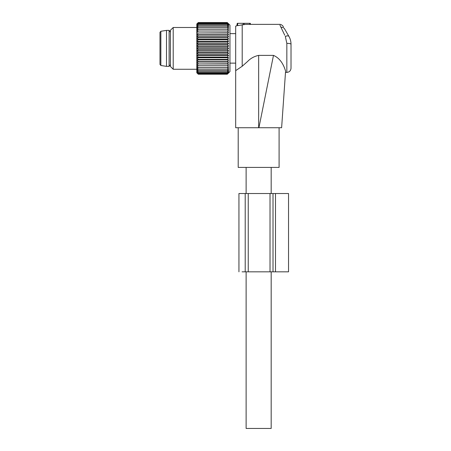 <?xml version="1.0" encoding="UTF-8"?>
<svg xmlns="http://www.w3.org/2000/svg" width="451" height="451" viewBox="0 0 451 451"><rect width="100%" height="100%" fill="white"/><g stroke="black" fill="none" stroke-linecap="round" stroke-linejoin="round"><path stroke-width="0.68" d="M271.181 271.829L271.181 428.45L246.122 428.45L246.122 271.829M285.59 71.032L285.584 71.066C284.542 67.864 281.852 58.968 273.481 55.383L258.654 55.383C254.274 56.319 250.604 58.331 247.638 61.432L242.204 66.252L235.681 70.649L235.681 26.113L236.809 25.808L237.249 23.322L244.036 23.322L244.228 24.427L250.485 24.388L249.775 24.427L249.775 23.322L244.036 23.322L244.267 24.636L243.123 24.749L244.267 24.636M249.775 23.322L250.299 23.322L250.485 24.388M237.767 23.322L237.564 25.645C236.504 25.882 236.504 25.882 237.564 25.645C236.504 25.882 236.504 25.882 237.564 25.645L243.123 24.749L243.252 23.322M242.204 24.658L242.204 66.252M284.767 35.268L279.941 25.149M279.096 127.734L279.096 167.411L238.207 167.411L238.207 127.734M291.019 44.221C290.991 41.357 290.286 38.747 288.922 36.39C290.286 38.747 290.991 41.357 291.019 44.221L291.019 68.219C290.771 70.756 289.379 72.149 286.842 72.397L286.842 43.347C289.379 43.397 290.771 43.691 291.019 44.221M286.842 43.347L285.303 36.396L287.186 35.866M280.967 27.302C282.602 27.145 283.809 27.669 284.587 28.881L288.922 36.39C288.352 35.657 287.146 35.663 285.303 36.396M258.654 55.383L258.654 127.734L281.621 127.734L285.584 71.066M258.654 127.734L235.681 127.734L235.681 70.649M273.481 55.383L258.913 127.734M170.422 64.566L169.114 66.376L169.114 30.38L170.422 32.196M166.504 66.376L160.86 65.485L160.86 31.277L166.504 30.38L166.504 66.376L169.114 66.376M160.86 31.277L159.981 32.309L159.981 64.454L160.86 65.485M159.981 33.306L159.981 63.456M228.606 45.974L196.963 45.974L198.265 44.587L227.31 44.587L228.606 45.974L227.31 47.113L198.265 47.113L196.963 45.974M228.606 43.589L196.963 43.589L198.265 42.095L227.31 42.095L228.606 43.589L227.31 44.587M196.963 43.589L198.265 44.587M228.606 59.96L196.963 59.96L198.265 61.674L227.31 61.674L228.606 59.96L227.31 59.436L228.606 57.779L227.31 57.091L228.606 55.507L227.31 54.661L228.606 53.173L227.31 52.175L228.606 50.788L227.31 49.649L228.606 48.381L227.31 47.113M227.31 61.674L228.606 62.024L227.31 63.783L228.606 63.963L227.31 65.745L228.606 65.745L227.31 67.543L228.606 67.368L227.31 69.15L228.606 68.8L227.31 70.559L228.606 70.04L227.31 71.76L228.606 71.072L227.31 72.729L228.606 71.884L227.31 73.468L228.606 72.47L227.31 73.958L228.606 72.825L227.31 74.212L229.959 71.585L229.959 25.171L228.606 23.818M228.606 23.937L227.31 22.55L198.265 22.55L196.963 23.937L198.265 22.798L227.31 22.798L228.606 23.937M227.31 42.095L228.606 41.25L227.31 39.665L228.606 38.983L227.31 37.32L228.606 36.802L227.31 35.082L228.606 34.733L227.31 32.974L228.606 32.799L227.31 31.012L228.606 31.012L227.31 29.219L228.606 29.394L227.31 27.607L228.606 27.956L227.31 26.197L228.606 26.722L227.31 25.002L228.606 25.69L227.31 24.033L228.606 24.878L227.31 23.294L228.606 24.292L227.31 22.798M228.606 41.25L196.963 41.25L198.265 42.095M196.963 41.25L198.265 39.665L227.31 39.665M228.606 38.983L196.963 38.983L198.265 39.665M196.963 38.983L198.265 37.32L227.31 37.32M228.606 36.802L196.963 36.802L198.265 37.32M196.963 36.802L198.265 35.082L227.31 35.082M228.606 34.733L196.963 34.733L198.265 35.082M196.963 34.733L198.265 32.974L227.31 32.974M228.606 32.799L198.265 32.974M196.963 32.799L198.265 31.012L196.963 31.012L228.606 31.012M196.963 31.012L198.265 29.219L227.31 29.219M198.265 22.798L196.963 24.292L198.265 23.294L196.963 24.878L198.265 24.033L196.963 25.69L198.265 25.002L196.963 26.722L198.265 26.197L196.963 27.956L198.265 27.607L196.963 29.394L198.265 29.219M196.963 23.818L198.265 22.55L196.811 23.971L196.811 72.786L198.265 74.212L227.31 74.212L228.606 72.938M196.963 59.96L198.265 59.436L227.31 59.436M228.606 57.779L196.963 57.779L198.265 59.436M196.963 57.779L198.265 57.091L227.31 57.091M228.606 55.507L196.963 55.507L198.265 57.091M196.963 55.507L198.265 54.661L227.31 54.661M228.606 53.173L196.963 53.173L198.265 54.661M196.963 53.173L198.265 52.175L227.31 52.175M228.606 50.788L196.963 50.788L198.265 52.175M196.963 50.788L198.265 49.649L227.31 49.649M228.606 48.381L196.963 48.381L198.265 49.649M196.963 48.381L198.265 47.113M198.265 23.294L227.31 23.294M198.265 24.033L227.31 24.033M198.265 25.002L227.31 25.002M198.265 26.197L227.31 26.197M198.265 27.607L227.31 27.607M196.963 72.938L198.265 74.212L197.07 72.938M196.963 72.825L198.265 73.958L227.31 73.958M196.963 65.745L198.265 65.745L196.963 65.745L198.265 67.543L196.963 67.368L198.265 69.15L196.963 68.8L198.265 70.559L196.963 70.04L198.265 71.76L196.963 71.072L198.265 72.729L196.963 71.884L198.265 73.468L196.963 72.47L198.265 73.958M228.606 63.963L196.963 63.963L198.265 65.745L228.606 65.745M196.963 63.963L227.31 63.783M228.606 62.024L196.963 62.024L198.265 63.783M196.963 62.024L198.265 61.674M198.265 67.543L227.31 67.543M198.265 69.15L227.31 69.15M198.265 70.559L227.31 70.559M198.265 71.76L227.31 71.76M198.265 72.729L227.31 72.729M198.265 73.468L227.31 73.468M173.207 69.262L170.422 66.477L170.422 30.279L173.207 27.494L173.207 69.262L196.811 69.262M288.539 193.518L275.488 193.518L275.488 271.829L288.539 271.829L288.539 193.518M242.074 271.829L275.488 271.829M238.94 271.829L238.94 193.518L275.488 193.518M284.587 28.881L288.922 36.39M273.018 193.518L273.018 271.829M270.019 193.518L270.019 271.829M248.242 193.518L248.242 271.829M245.209 193.518L245.209 271.829M271.181 167.411L271.181 193.518M246.122 167.411L246.122 193.518M250.485 24.365L279.569 24.365C281.593 24.168 283.437 26.491 283.386 26.806M285.494 72.397L286.842 72.397M229.959 63.129L235.681 63.129M229.959 33.633L235.681 33.633M166.504 30.38L169.114 30.38M173.207 27.494L196.811 27.494"/></g></svg>
